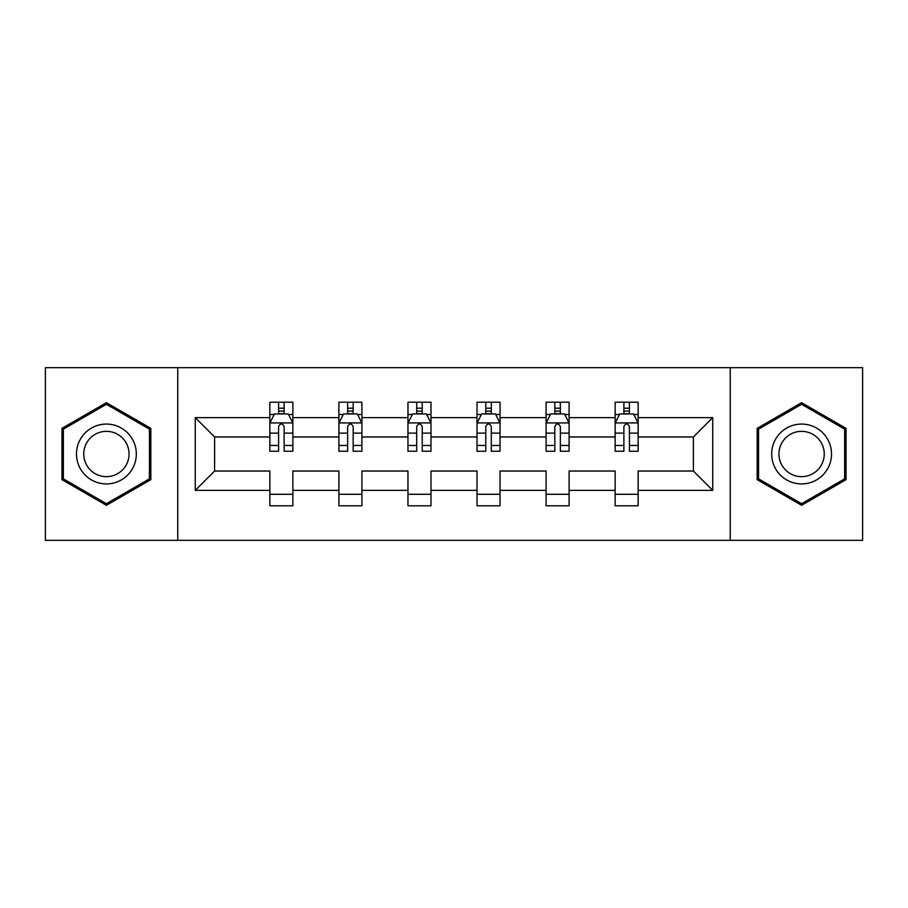 <?xml version="1.0" encoding="UTF-8"?>
<svg xmlns="http://www.w3.org/2000/svg" width="908" height="908" viewBox="0 0 908 908"><rect width="100%" height="100%" fill="white"/><g stroke="black" fill="none" stroke-linecap="round" stroke-linejoin="round"><path stroke-width="1.36" d="M730.236 540.328L862.6 540.328L862.6 367.672L730.236 367.672L730.236 540.328L177.764 540.328L177.764 367.672L45.4 367.672L45.4 540.328L177.764 540.328M638.154 490.377L638.154 471.036L693.406 471.036L712.746 490.377L638.154 490.377L638.154 505.79L615.136 505.79L615.136 490.377L569.1 490.377L569.1 505.79L546.083 505.79L546.083 490.377L500.036 490.377L500.036 505.79L477.018 505.79L477.018 490.377L430.982 490.377L430.982 505.79L407.964 505.79L407.964 490.377L361.917 490.377L361.917 505.79L338.9 505.79L338.9 490.377L292.864 490.377L292.864 505.79L269.846 505.79L269.846 490.377L195.254 490.377L195.254 417.623L269.846 417.623L269.846 402.21L292.864 402.21L292.864 417.623L338.9 417.623L338.9 402.21L361.917 402.21L361.917 417.623L407.964 417.623L407.964 402.21L430.982 402.21L430.982 417.623L477.018 417.623L477.018 402.21L500.036 402.21L500.036 417.623L546.083 417.623L546.083 402.21L569.1 402.21L569.1 417.623L615.136 417.623L615.136 402.21L638.154 402.21L638.154 417.623L712.746 417.623L712.746 490.377M730.236 367.672L177.764 367.672M615.136 417.623L615.136 436.964L569.1 436.964L569.1 417.623M569.1 490.377L569.1 471.036L615.136 471.036L615.136 490.377M546.083 417.623L546.083 436.964L500.036 436.964L500.036 417.623M500.036 490.377L500.036 471.036L546.083 471.036L546.083 490.377M477.018 417.623L477.018 436.964L430.982 436.964L430.982 417.623M430.982 490.377L430.982 471.036L477.018 471.036L477.018 490.377M407.964 417.623L407.964 436.964L361.917 436.964L361.917 417.623M361.917 490.377L361.917 471.036L407.964 471.036L407.964 490.377M338.9 417.623L338.9 436.964L292.864 436.964L292.864 417.623M292.864 490.377L292.864 471.036L338.9 471.036L338.9 490.377M269.846 417.623L269.846 436.964L214.594 436.964L214.594 471.036L269.846 471.036L269.846 490.377M195.254 417.623L214.594 436.964M693.406 471.036L693.406 436.964L638.154 436.964L638.154 417.623M623.887 413.719L629.414 413.719M554.822 413.719L560.35 413.719M485.769 413.719L491.296 413.719M416.704 413.719L422.231 413.719M347.651 413.719L353.178 413.719M278.586 413.719L284.113 413.719M269.846 494.281L292.864 494.281M338.9 494.281L361.917 494.281M407.964 494.281L430.982 494.281M477.018 494.281L500.036 494.281M546.083 494.281L569.1 494.281M615.136 494.281L638.154 494.281M214.594 471.036L195.254 490.377M712.746 417.623L693.406 436.964M150.83 428.349L106.406 402.698L61.971 428.349L61.971 479.651L106.406 505.302L150.83 479.651L150.83 428.349M757.17 428.349L757.17 479.651L801.594 505.302L846.029 479.651L846.029 428.349L801.594 402.698L757.17 428.349M284.113 408.191L278.586 408.191M274.171 414.502L269.846 414.502L269.846 402.21L278.586 402.21L278.586 413.946M269.846 445.465L269.846 451.242L278.586 451.242L278.586 445.465L269.846 445.465L269.846 436.964M292.864 436.964L292.864 451.242L284.113 451.242L284.113 426.601C282.274 423.06 280.436 423.06 278.586 426.601L278.586 445.465M288.54 414.502L292.864 414.502L292.864 402.21L284.113 402.21L284.113 413.946M292.864 423.151L288.256 413.946L274.443 413.946L269.846 423.151M353.178 408.191L347.651 408.191M343.224 414.502L338.9 414.502L338.9 402.21L347.651 402.21L347.651 413.946M338.9 445.465L338.9 451.242L347.651 451.242L347.651 445.465L338.9 445.465L338.9 436.964M361.917 436.964L361.917 451.242L353.178 451.242L353.178 426.601C351.339 423.06 349.489 423.06 347.651 426.601L347.651 445.465M357.593 414.502L361.917 414.502L361.917 402.21L353.178 402.21L353.178 413.946M361.917 423.151L357.321 413.946L343.508 413.946L338.9 423.151M422.231 408.191L416.704 408.191M412.289 414.502L407.964 414.502L407.964 402.21L416.704 402.21L416.704 413.946M407.964 445.465L407.964 451.242L416.704 451.242L416.704 445.465L407.964 445.465L407.964 436.964M430.982 436.964L430.982 451.242L422.231 451.242L422.231 426.601C420.393 423.06 418.554 423.06 416.704 426.601L416.704 445.465M426.658 414.502L430.982 414.502L430.982 402.21L422.231 402.21L422.231 413.946M430.982 423.151L426.374 413.946L412.561 413.946L407.964 423.151M80.483 439.041A29.93 29.93 0 0 0 91.436 479.912A29.93 29.93 0 0 0 132.318 468.959A29.93 29.93 0 0 0 121.366 428.088A29.93 29.93 0 0 0 80.483 439.041M86.782 442.673A22.655 22.655 0 0 0 95.079 473.624A22.655 22.655 0 0 0 126.019 465.327A22.655 22.655 0 0 0 117.734 434.376A22.655 22.655 0 0 0 86.782 442.673M149.445 429.144L149.445 478.856L106.406 503.702L63.356 478.856L63.356 429.144L106.406 404.298L149.445 429.144M775.682 439.041A29.93 29.93 0 0 0 786.634 479.912A29.93 29.93 0 0 0 827.517 468.959A29.93 29.93 0 0 0 816.564 428.088A29.93 29.93 0 0 0 775.682 439.041M781.981 442.673A22.655 22.655 0 0 0 790.266 473.624A22.655 22.655 0 0 0 821.218 465.327A22.655 22.655 0 0 0 812.921 434.376A22.655 22.655 0 0 0 781.981 442.673M844.644 429.144L844.644 478.856L801.594 503.702L758.555 478.856L758.555 429.144L801.594 404.298L844.644 429.144M491.296 408.191L485.769 408.191M481.342 414.502L477.018 414.502L477.018 402.21L485.769 402.21L485.769 413.946M477.018 445.465L477.018 451.242L485.769 451.242L485.769 445.465L477.018 445.465L477.018 436.964M500.036 436.964L500.036 451.242L491.296 451.242L491.296 426.601C489.457 423.06 487.607 423.06 485.769 426.601L485.769 445.465M495.711 414.502L500.036 414.502L500.036 402.21L491.296 402.21L491.296 413.946M500.036 423.151L495.439 413.946L481.626 413.946L477.018 423.151M560.35 408.191L554.822 408.191M550.407 414.502L546.083 414.502L546.083 402.21L554.822 402.21L554.822 413.946M546.083 445.465L546.083 451.242L554.822 451.242L554.822 445.465L546.083 445.465L546.083 436.964M569.1 436.964L569.1 451.242L560.35 451.242L560.35 426.601C558.511 423.06 556.672 423.06 554.822 426.601L554.822 445.465M564.776 414.502L569.1 414.502L569.1 402.21L560.35 402.21L560.35 413.946M569.1 423.151L564.492 413.946L550.679 413.946L546.083 423.151M629.414 408.191L623.887 408.191M619.46 414.502L615.136 414.502L615.136 402.21L623.887 402.21L623.887 413.946M615.136 445.465L615.136 451.242L623.887 451.242L623.887 445.465L615.136 445.465L615.136 436.964M638.154 436.964L638.154 451.242L629.414 451.242L629.414 426.601C627.576 423.06 625.725 423.06 623.887 426.601L623.887 445.465M633.829 414.502L638.154 414.502L638.154 402.21L629.414 402.21L629.414 413.946M638.154 423.151L633.557 413.946L619.744 413.946L615.136 423.151M292.751 422.924L269.96 422.924M292.864 445.465L284.113 445.465M278.586 433.127L269.846 433.127M292.864 433.127L284.113 433.127M284.113 411.12L278.586 411.12M361.804 422.924L339.013 422.924M361.917 445.465L353.178 445.465M347.651 433.127L338.9 433.127M361.917 433.127L353.178 433.127M353.178 411.12L347.651 411.12M430.869 422.924L408.078 422.924M430.982 445.465L422.231 445.465M416.704 433.127L407.964 433.127M430.982 433.127L422.231 433.127M422.231 411.12L416.704 411.12M499.922 422.924L477.131 422.924M500.036 445.465L491.296 445.465M485.769 433.127L477.018 433.127M500.036 433.127L491.296 433.127M491.296 411.12L485.769 411.12M568.987 422.924L546.196 422.924M569.1 445.465L560.35 445.465M554.822 433.127L546.083 433.127M569.1 433.127L560.35 433.127M560.35 411.12L554.822 411.12M638.04 422.924L615.249 422.924M638.154 445.465L629.414 445.465M623.887 433.127L615.136 433.127M638.154 433.127L629.414 433.127M629.414 411.12L623.887 411.12"/></g></svg>
